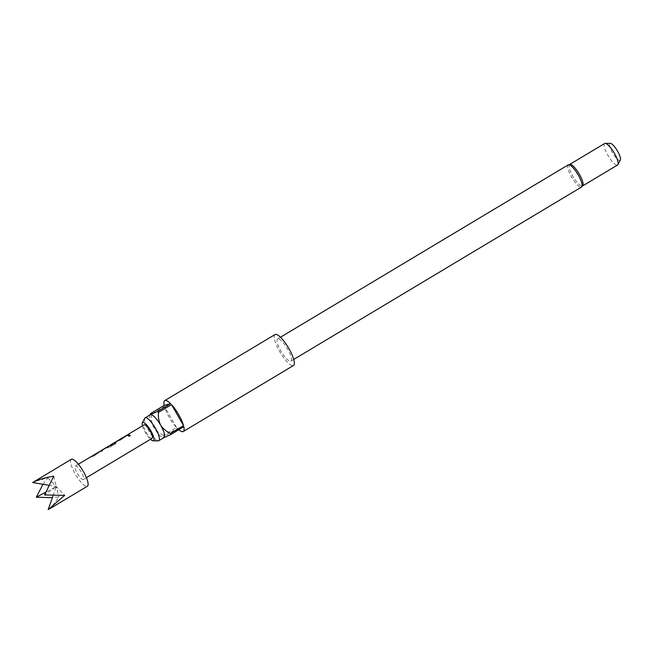<?xml version="1.0" encoding="UTF-8"?>
<svg xmlns="http://www.w3.org/2000/svg" width="653" height="653" viewBox="0 0 653 653"><rect width="100%" height="100%" fill="white"/><g stroke="black" fill="none" stroke-linecap="round" stroke-linejoin="round"><path stroke-width="0.49" stroke-dasharray="3.27 2.45" d="M128.38 436.033L129.857 436.204L130.298 435.363M71.275 459.328A15.672 4.122 -120.9 0 0 72.761 469.099A15.672 4.122 -120.9 0 0 81.903 483.155A15.672 4.122 -120.9 0 0 87.38 486.216M48.183 509.642C51.448 507.242 55.015 503.006 58.884 496.949L52.395 497.692M43 484.289L47.898 477.767L33.589 481.906M97.24 452.913A7.836 2.065 -120.9 0 0 96.913 453.443L98.277 452.627A7.836 2.065 -120.9 0 1 98.325 452.447M91.289 456.48A7.836 2.065 -120.9 0 0 90.963 457.002L92.326 456.186A7.836 2.065 -120.9 0 1 92.383 456.006M107.533 446.93A7.681 2.024 -120.9 0 0 107.41 447.027L100.023 451.272A7.836 2.065 -120.9 0 1 100.146 451.174M105.9 447.746L101.493 450.382M110.235 445.313A7.836 2.065 -120.9 0 0 110.137 445.975L115.614 442.742A7.836 2.065 -120.9 0 0 115.728 443.656L110.006 447.076L108.627 446.987A7.836 2.065 -120.9 0 1 108.994 445.868M114.904 442.35L111.026 444.669A7.836 2.065 -120.9 0 0 110.806 445.117L114.708 442.783M123.792 437.004A7.836 2.065 -120.9 0 0 123.466 437.534L124.829 436.718A7.836 2.065 -120.9 0 1 124.886 436.539M117.85 440.571A7.836 2.065 -120.9 0 0 117.524 441.093L118.887 440.277A7.836 2.065 -120.9 0 1 118.936 440.098M126.698 435.265A7.836 2.065 -120.9 0 0 126.372 435.796L127.735 434.98A7.836 2.065 -120.9 0 1 127.792 434.8M152.1 438.318A7.836 2.065 59.1 0 1 149.366 436.792A7.836 2.065 59.1 0 1 144.786 429.764A7.836 2.065 59.1 0 1 144.052 424.874M78.042 467.581A7.836 2.065 -120.9 0 0 75.307 466.054A7.836 2.065 -120.9 0 0 76.042 470.935A7.836 2.065 -120.9 0 0 80.621 477.963A7.836 2.065 -120.9 0 0 83.355 479.498A7.836 2.065 -120.9 0 0 82.613 474.609A7.836 2.065 -120.9 0 0 78.042 467.581M142.436 425.846A10.603 2.792 -120.9 0 0 150.484 439.289M144.729 418.263A13.321 3.51 -120.9 0 0 148.957 431.07A13.321 3.51 -120.9 0 0 158.255 440.84M570.167 164.327A12.538 3.298 -120.9 0 0 569.889 164.368A12.538 3.298 -120.9 0 0 569.661 164.466A12.538 3.298 -120.9 0 0 573.04 176.514A12.538 3.298 -120.9 0 0 582.321 186.072A12.538 3.298 -120.9 0 0 582.549 185.974A12.538 3.298 -120.9 0 0 582.9 185.599M620.35 160.026A9.819 2.588 59.1 0 1 619.885 160.418A9.819 2.588 59.1 0 1 612.432 152.614A9.819 2.588 59.1 0 1 610.147 143.407A9.819 2.588 59.1 0 1 610.384 143.382M604.686 143.489A12.538 3.298 -120.9 0 0 608.057 155.536A12.538 3.298 -120.9 0 0 617.338 165.095A12.538 3.298 -120.9 0 0 617.567 164.997M277.86 338.834A12.929 3.404 -120.9 0 0 277.623 338.931A12.929 3.404 -120.9 0 0 281.1 351.363A12.929 3.404 -120.9 0 0 290.675 361.215A12.929 3.404 -120.9 0 0 290.911 361.117A12.929 3.404 -120.9 0 0 287.426 348.686A12.929 3.404 -120.9 0 0 277.86 338.834M275.003 334.565A18.023 4.742 -120.9 0 0 279.859 351.885A18.023 4.742 -120.9 0 0 293.197 365.623A18.023 4.742 -120.9 0 0 293.524 365.484M178.791 429.731A18.023 4.742 59.1 0 1 177.42 428.458L164.45 436.228A18.023 4.742 59.1 0 1 163.552 435.29L176.53 427.519A18.023 4.742 59.1 0 1 164.491 406.501L151.52 414.271A18.023 4.742 59.1 0 1 151.243 413.161M150.312 414.728A13.321 3.51 -120.9 0 0 149.749 415.659A13.321 3.51 -120.9 0 0 153.651 427.111A13.321 3.51 -120.9 0 0 162.915 437.649A13.321 3.51 -120.9 0 0 163.756 437.69A13.321 3.51 -120.9 0 0 164.001 437.592M163.552 435.29C159.471 433.519 156.165 430.8 153.651 427.111C151.733 423.038 151.023 418.761 151.52 414.271M176.53 427.519L164.491 406.501M164.45 436.228C163.111 437.339 162.883 437.828 163.756 437.69L162.915 437.649M183.811 426.727L177.42 428.458M53.726 476.184L56.305 486.567L44.543 494.966M48.665 485.261L56.305 486.567L58.884 496.949M53.048 495.831L56.305 486.567L45.547 492.28M47.898 477.767L64.712 495.366M127.759 435.412L127.817 435.543A7.681 2.024 -120.9 0 0 126.78 435.404A7.681 2.024 -120.9 0 0 126.462 435.918L126.372 435.796M127.817 435.543L129.123 434.596M128.143 434.588A7.681 2.024 -120.9 0 0 127.825 435.102L127.735 434.98M127.825 435.102L126.462 435.918M124.274 437.061A7.681 2.024 -120.9 0 0 123.874 437.143A7.681 2.024 -120.9 0 0 123.556 437.657L123.466 437.534M119.287 439.885A7.681 2.024 -120.9 0 0 118.968 440.408L118.887 440.277M118.968 440.408L117.524 441.093M118.283 440.489L117.932 440.702A7.681 2.024 -120.9 0 1 118.397 440.636L118.332 440.497M117.932 440.702A7.681 2.024 -120.9 0 0 117.605 441.224M118.397 440.636L120.176 439.951M120.234 440.081L124.943 437.094M125.001 437.232L125.711 436.261M125.237 436.326A7.681 2.024 -120.9 0 0 124.919 436.841L124.829 436.718M124.919 436.841L123.556 437.657M110.586 445.101A7.681 2.024 -120.9 0 0 110.218 446.089L115.703 442.856A7.681 2.024 -120.9 0 0 115.81 443.746L115.728 443.656M115.81 443.746L110.006 447.076M110.096 447.174L108.716 447.093A7.681 2.024 -120.9 0 1 109.075 446.007A7.681 2.024 -120.9 0 1 109.549 445.942L109.475 445.803M109.549 445.942L111.32 445.256M111.385 445.387L116.087 442.399M116.152 442.53L116.854 441.559M114.797 442.905L110.806 445.117M110.888 445.248A7.681 2.024 -120.9 0 1 111.108 444.799L111.026 444.669M111.108 444.799L114.985 442.481M115.573 442.277A7.681 2.024 -120.9 0 0 115.173 442.359A7.681 2.024 -120.9 0 0 115.099 442.408M107.41 447.027L105.851 448.08M105.941 448.211L101.084 450.937M101.174 451.06L100.105 451.403A7.681 2.024 -120.9 0 1 100.219 451.305A7.681 2.024 -120.9 0 1 101.256 451.452L101.199 451.321M101.256 451.452L102.562 450.505M101.582 450.513L105.982 447.876M106.521 447.534L106.17 447.746A7.681 2.024 -120.9 0 1 107.206 447.885L107.149 447.754M107.206 447.885L108.512 446.938M97.721 452.97A7.681 2.024 -120.9 0 0 97.321 453.051A7.681 2.024 -120.9 0 0 96.995 453.566L96.913 453.443M92.734 455.794A7.681 2.024 -120.9 0 0 92.416 456.308L92.326 456.186M92.416 456.308L90.963 457.002M91.722 456.398L91.371 456.61A7.681 2.024 -120.9 0 1 91.844 456.545L91.771 456.406M91.371 456.61A7.681 2.024 -120.9 0 0 91.053 457.124M91.844 456.545L93.616 455.859M93.681 455.99L98.383 453.002M98.448 453.133L99.15 452.162M98.676 452.235A7.681 2.024 -120.9 0 0 98.358 452.749L98.277 452.627M98.358 452.749L96.995 453.566M568.208 164.882A12.929 3.404 -120.9 0 0 571.685 177.306A12.929 3.404 -120.9 0 0 581.26 187.166A12.929 3.404 -120.9 0 0 581.488 187.06M78.368 464.218L75.307 466.054M280.455 337.234L277.623 338.931M293.744 359.419L290.911 361.117M149.749 415.659L149.888 414.981M86.425 477.661L83.355 479.498"/><path stroke-width="0.98" d="M130.298 435.363L128.878 435.371L128.38 436.033M128.829 435.241L128.347 435.967L129.825 436.098L130.282 435.29L128.878 435.371M49.693 508.793L87.38 486.216A15.672 4.122 -120.9 0 0 85.902 476.453A15.672 4.122 -120.9 0 0 76.752 462.389A15.672 4.122 -120.9 0 0 71.275 459.328L32.65 482.518C38.241 479.62 45.269 477.506 53.726 476.184L44.543 494.966L64.712 495.366L48.183 509.642L53.048 495.831M52.395 497.692L36.29 497.202L43 484.289M97.591 452.896L93.061 455.582A7.836 2.065 -120.9 0 0 92.653 455.663A7.836 2.065 -120.9 0 0 92.383 456.006M99.191 452.178L99.15 452.162A7.681 2.024 -120.9 0 0 98.676 452.235L97.656 452.847A7.836 2.065 -120.9 0 0 97.24 452.913L92.653 455.663M78.368 464.218L91.289 456.48A7.836 2.065 -120.9 0 1 91.771 456.406L93.616 455.859L99.085 452.031A7.836 2.065 -120.9 0 0 98.603 452.096A7.836 2.065 -120.9 0 0 98.325 452.447M106.015 447.664A7.836 2.065 -120.9 0 1 106.088 447.615A7.836 2.065 -120.9 0 1 107.149 447.754L108.512 446.938A7.836 2.065 -120.9 0 0 107.451 446.799A7.836 2.065 -120.9 0 0 107.329 446.897L106.88 447.321M98.603 452.096L100.146 451.174A7.836 2.065 -120.9 0 1 101.199 451.321L102.562 450.505A7.836 2.065 -120.9 0 0 101.501 450.358A7.836 2.065 -120.9 0 0 101.427 450.415L101.509 450.546A7.681 2.024 -120.9 0 1 101.582 450.497L100.578 451.101M115.45 442.203L110.92 444.889A7.836 2.065 -120.9 0 0 110.504 444.971A7.836 2.065 -120.9 0 0 110.235 445.313M115.499 442.138A7.836 2.065 -120.9 0 0 115.091 442.22A7.836 2.065 -120.9 0 0 115.01 442.277M107.451 446.799L108.994 445.868A7.836 2.065 -120.9 0 1 109.475 445.803L111.32 445.256L116.789 441.428A7.836 2.065 -120.9 0 0 116.307 441.493A7.836 2.065 -120.9 0 0 116.185 441.591L115.736 442.016M116.887 441.485L116.854 441.559A7.681 2.024 -120.9 0 0 116.381 441.632L115.508 442.154M124.152 436.988L119.621 439.673A7.836 2.065 -120.9 0 0 119.213 439.755A7.836 2.065 -120.9 0 0 118.936 440.098M125.751 436.269L125.711 436.261A7.681 2.024 -120.9 0 0 125.237 436.326L124.209 436.939A7.836 2.065 -120.9 0 0 123.792 437.004L119.213 439.755M116.307 441.493L117.85 440.571A7.836 2.065 -120.9 0 1 118.332 440.497L120.176 439.951L125.637 436.122A7.836 2.065 -120.9 0 0 125.156 436.188A7.836 2.065 -120.9 0 0 124.886 436.539M125.156 436.188L126.698 435.265A7.836 2.065 -120.9 0 1 127.759 435.412L129.123 434.596A7.836 2.065 -120.9 0 0 128.061 434.449A7.836 2.065 -120.9 0 0 127.792 434.8M128.061 434.449L144.052 424.874A7.836 2.065 59.1 0 1 146.786 426.409A7.836 2.065 59.1 0 1 151.357 433.437A7.836 2.065 59.1 0 1 152.1 438.318L86.425 477.661M150.484 439.289A10.603 2.792 -120.9 0 0 153.08 440.808A10.603 2.792 -120.9 0 0 153.333 440.775A10.603 2.792 -120.9 0 0 150.867 430.841A10.603 2.792 -120.9 0 0 142.819 422.418A10.603 2.792 -120.9 0 0 142.313 422.842A10.603 2.792 -120.9 0 0 142.436 425.846M153.08 440.808L158.255 440.84A13.321 3.51 -120.9 0 0 158.573 440.799A13.321 3.51 -120.9 0 0 158.81 440.693A13.321 3.51 -120.9 0 0 155.226 427.895A13.321 3.51 -120.9 0 0 145.366 417.74A13.321 3.51 -120.9 0 0 145.121 417.838A13.321 3.51 -120.9 0 0 144.729 418.263L142.313 422.842M582.745 185.86L617.567 164.997A12.538 3.298 -120.9 0 0 617.934 164.597A12.538 3.298 -120.9 0 0 613.959 152.549A12.538 3.298 -120.9 0 0 605.209 143.358A12.538 3.298 -120.9 0 0 604.907 143.391A12.538 3.298 -120.9 0 0 604.686 143.489L569.857 164.344M183.281 431.519L293.524 365.484A18.023 4.742 -120.9 0 0 288.675 348.163A18.023 4.742 -120.9 0 0 275.329 334.426A18.023 4.742 -120.9 0 0 275.003 334.565L164.752 400.599A18.023 4.742 59.1 0 1 165.078 400.46A18.023 4.742 59.1 0 1 170.604 403.668L157.634 411.431A18.023 4.742 59.1 0 1 158.532 412.37L171.502 404.607A18.023 4.742 59.1 0 1 183.542 425.617L170.572 433.388A18.023 4.742 59.1 0 1 170.841 434.49L183.811 426.727A18.023 4.742 59.1 0 1 183.281 431.519A18.023 4.742 59.1 0 1 182.946 431.657A18.023 4.742 59.1 0 1 178.791 429.731M158.81 440.693L164.001 437.592A13.321 3.51 -120.9 0 0 160.662 425.209A13.321 3.51 -120.9 0 0 150.549 414.631C149.676 414.769 149.912 414.28 151.243 413.161L164.213 405.399A18.023 4.742 59.1 0 1 164.752 400.599M149.888 414.981L150.549 414.631A13.321 3.51 -120.9 0 0 150.312 414.728L145.121 417.838M568.208 164.882A12.929 3.404 -120.9 0 1 568.437 164.776A12.929 3.404 -120.9 0 1 578.011 174.637A12.929 3.404 -120.9 0 1 581.488 187.06L582.9 185.599A12.538 3.298 -120.9 0 0 578.933 173.527A12.538 3.298 -120.9 0 0 570.167 164.327L568.208 164.882L280.455 337.234M605.209 143.358L610.384 143.382A9.819 2.588 59.1 0 1 617.232 150.582A9.819 2.588 59.1 0 1 620.35 160.026L617.934 164.597M170.841 434.49L164.646 437.379M158.532 412.37C158.034 416.859 158.744 421.144 160.662 425.209C163.185 428.899 166.482 431.625 170.572 433.388M171.502 404.607L183.542 425.617M150.549 414.631L157.634 411.431M164.213 405.399L170.604 403.668M32.65 482.518L48.665 485.261M45.547 492.28L36.29 497.202M129.025 434.653A7.681 2.024 -120.9 0 0 128.143 434.588L127.131 435.192M124.225 437.126L119.744 439.624M119.695 439.812A7.681 2.024 -120.9 0 0 119.287 439.885L118.283 440.489M115.516 442.334L111.043 444.84M110.986 445.028A7.681 2.024 -120.9 0 0 110.586 445.101L109.426 445.795M102.472 450.562A7.681 2.024 -120.9 0 0 101.582 450.497M108.414 446.995A7.681 2.024 -120.9 0 0 107.533 446.93L106.521 447.534M97.664 453.027L93.191 455.533M93.134 455.721A7.681 2.024 -120.9 0 0 92.734 455.794L91.722 456.398M115.091 442.22L110.504 444.971M106.088 447.615L101.501 450.358M581.488 187.06L293.744 359.419"/></g></svg>

